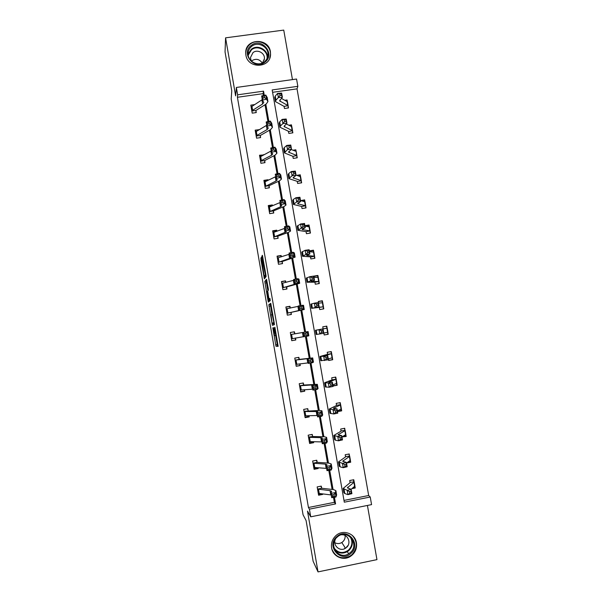 <?xml version="1.0" encoding="UTF-8"?>
<svg xmlns="http://www.w3.org/2000/svg" width="602" height="602" viewBox="0 0 602 602"><rect width="100%" height="100%" fill="white"/><g stroke="black" fill="none" stroke-linecap="round" stroke-linejoin="round"><path stroke-width="0.9" d="M272.796 327.812L275.987 346.248L278.147 346.338L274.903 327.24L275.829 335.457L273.812 327.503L274.459 335.464L272.796 327.812M270.411 51.682L270.561 54.616C270.245 68.5 247.648 68.914 245.872 55.008L245.699 52.607C245.458 38.347 268.597 37.535 270.411 51.682M356.452 542.816C357.159 548.768 355.022 553.381 350.025 556.639C342.884 561.072 332.801 556.301 331.612 547.91C330.934 542.974 332.432 538.82 336.104 535.464C343.065 529.083 355.172 533.477 356.452 542.816M292.459 79.599L283.745 30.1L225.577 37.836L225.043 51.907L231.77 90.834L231.198 98.969L303.077 514.815L306.087 520.527L313.13 561.282L318.022 571.9L376.957 559.627L367.423 505.454M261.584 258.77L261.238 257.423L260.975 259.876L264.361 278.816L266.069 276.566L265.903 274.888L262.389 255.286L261.84 256.309L262.013 257.995L265.399 274.813L264.15 276.205L261.584 258.77M343.99 500.42L368.672 495.506L370.23 497.019L371.569 504.619L310.73 516.817L307.494 511.098L318.022 571.9M310.73 516.817L309.405 509.142L335.585 503.927L334.419 497.252M263.398 95.56L263.066 93.656L237.406 97.283L308.442 507.501L309.405 509.142M237.406 97.283L237.639 94.815L236.368 87.456L296.56 79.028L297.847 86.327L272.179 89.946L344.299 502.188L370.23 497.019M225.577 37.836L235.63 95.884L236.368 87.456M268.831 304.68L272.367 325.306L274.399 324.681L274.241 323.086L270.75 303.363L268.831 304.68L270.358 304.424L271.991 314.537M268.025 300.646L264.812 281.435L266.535 279.268L268.259 288.501L268.424 290.156L267.679 290.909L268.725 297.629L269.094 299.066L269.922 298.442L270.26 300.571L268.379 302.061L268.025 300.646L269.545 300.39L269.395 299.525M284.58 121.536L286.191 121.393L285.897 119.723L284.287 119.858L284.58 121.536L282.925 123.538L282.195 119.369L286.206 119.03L286.936 123.192L282.925 123.538L280.457 125.946L279.915 127.218L288.381 131.251L288.84 133.426L292.858 132.839L292.542 131.04M289.08 125.193L291.451 124.847L291.737 126.45M293.746 173.827L295.349 173.654L295.055 171.976L293.452 172.149L293.746 173.827L292.075 175.739L291.338 171.54L295.341 171.118L296.071 175.302L292.075 175.739L288.907 178.636L297.245 181.345L297.614 183.444L301.632 182.827L301.316 181.021L301.203 182.888M296.794 175.325L300.225 174.798L300.526 176.506M302.964 226.39L304.567 226.186L304.266 224.493L302.663 224.704L302.964 226.39L301.263 228.203L300.526 223.989L304.522 223.47L305.259 227.676L301.263 228.203L297.952 230.318L306.064 231.635L306.433 233.711L310.451 233.057L310.135 231.243L309.977 233.14M305.101 226.134L305.011 225.637L309.037 224.99L309.368 226.819L308.517 225.645L309.037 224.99M314.966 282.398L315.29 284.219L319.316 283.542L319 281.721M314.093 277.387L313.868 276.107L317.894 275.438L318.277 277.379M323.868 333.154L324.192 334.983L328.225 334.276L324.185 334.938M326.179 326.231L327.21 328.158L319.639 329.55L323.026 328.993L323.778 333.245L319.79 333.952L319.045 329.693L315.448 330.28L323.116 328.873L322.762 326.833L326.796 326.126L327.119 327.955M327.909 332.439L328.225 334.276M332.936 384.844L333.139 385.995L337.18 385.257L333.079 385.664M330.889 385.731L332.485 385.408L332.184 383.692L330.588 384.016L330.889 385.731L329.121 387.236L328.376 382.955L324.628 382.737L332.063 379.885L331.702 377.808L335.743 377.07L336.172 379.17L328.827 382.014L332.357 382.165L333.102 386.439L329.121 387.236L325.366 386.951L324.636 382.789M336.857 383.421L337.18 385.257M342.071 436.901L346.18 436.495L345.45 435.998L342.741 436.51M340.296 439.4L341.891 439.039L341.59 437.315L339.995 437.669L340.296 439.4L338.505 440.799L337.752 436.495L333.854 435.457L341.056 431.16L340.687 429.038L344.735 428.27L344.878 430.731L338.068 434.742L341.725 435.607L342.485 439.904L338.505 440.799L335.464 440.212L334.599 439.693L333.869 435.562M345.857 434.659L346.18 436.495M351.997 488.628L355.218 487.996L354.443 487.206L353.585 487.379M353.344 479.809L353.946 482.368L347.354 487.748L351.154 489.336L351.907 493.655L347.941 494.648L347.181 490.321L343.132 488.455L350.093 482.691L349.717 480.516L353.765 479.726L354.096 481.577M354.917 486.25L355.218 487.996M368.672 495.506L297.027 88.855L272.593 92.309M346.722 462.983L350.695 462.216L349.935 461.568L348.332 461.884M345.021 466.332L346.609 465.956L346.308 464.232L344.713 464.609L345.021 466.332L343.215 467.686L342.463 463.374L338.49 461.922L345.571 456.888L345.194 454.743L349.243 453.968L349.401 456.512L342.704 461.207L346.436 462.441L347.188 466.746L343.215 467.686L340.122 466.843L339.227 466.174L338.512 462.05M350.379 460.425L350.695 462.216M337.496 410.842L337.632 411.602L341.673 410.85L340.973 410.489L337.549 411.128M339.731 402.73L340.664 404.777L333.44 408.344L337.037 408.856L337.79 413.138L333.809 413.98L333.056 409.691L329.234 409.067L336.556 405.492L336.187 403.385L340.235 402.64L340.559 404.484M341.364 408.939L341.673 410.85M328.391 358.912L328.662 360.463L332.695 359.733L328.624 360.267M326.209 359.003L327.804 358.702L327.503 356.986L325.908 357.287L326.209 359.003L324.448 360.56L323.703 356.286L320.031 356.474L327.586 354.345L327.225 352.29L331.266 351.568L331.687 353.63L324.23 355.744L327.684 355.541L328.436 359.808L320.768 360.681L320.038 356.504M332.394 357.731L332.695 359.733M319.376 307.532L319.737 309.571L323.771 308.879L323.447 307.05M318.601 303.115L318.308 301.436L322.341 300.752L322.74 302.738L318.496 303.13M307.584 252.78L309.187 252.547L308.894 250.861L307.291 251.087L307.584 252.78L305.876 254.533L305.139 250.312L309.135 249.747L309.872 253.969L305.876 254.533L302.497 256.256L310.489 256.866L310.85 258.935L314.884 258.266L314.56 256.452M309.594 251.726L309.436 250.838L313.461 250.184L313.823 252.072M301.655 206.471L302.016 208.548L306.042 207.908L305.718 206.102M300.624 200.601L304.627 199.864L304.936 201.632M292.858 156.309L293.219 158.409L297.237 157.799L296.921 156.001L296.831 157.859M293.008 150.214L295.83 149.793L296.124 151.448M280.013 95.485L281.623 95.372L281.33 93.701L279.727 93.822L280.013 95.485L278.372 97.539L277.642 93.378L281.653 93.092L282.383 97.238L278.372 97.539L275.942 100.188L275.43 101.603L284.091 106.381L284.475 108.51L288.486 107.939L288.17 106.148L288.117 107.991M285.062 100.256L287.086 99.97L287.357 101.52M297.027 88.855L297.847 86.327M264.286 95.372L263.556 91.158L237.639 94.815M333.072 489.516L329.708 470.252M328.459 463.096L325.012 443.328M323.861 436.743L320.324 416.464M319.271 410.451L315.651 389.675M314.695 384.234L310.986 362.961M310.135 358.077L306.335 336.307M305.583 331.988L301.768 310.135M300.955 305.477L297.237 284.167M296.327 278.974L292.715 258.266M291.714 252.539L288.207 232.432M287.116 226.179L283.708 206.667M282.526 199.879L279.223 180.961M277.951 173.654L274.753 155.324M273.383 147.49L270.29 129.746M268.831 121.401L265.836 104.236M263.066 93.656L263.556 91.158M308.442 507.501L334.366 502.339L333.5 497.387M332.108 489.411L328.79 470.395M327.511 463.036L324.094 443.471M322.92 436.721L319.414 416.614M318.338 410.481L314.741 389.825M313.77 384.302L310.075 363.111M309.217 358.19L305.425 336.465M304.672 332.146L300.865 310.323M300.052 305.635L296.342 284.4M295.424 279.14L291.835 258.544M290.811 252.712L287.335 232.748M286.213 226.344L282.842 207.02M281.631 200.052L278.365 181.36M277.055 173.827L273.902 155.76M272.488 147.671L269.448 130.228M267.935 121.581L265 104.756M334.366 502.339L335.585 503.927M255.948 110.768L256.256 112.566L252.215 113.153L250.823 105.139L254.541 104.613M260.297 135.781L260.613 137.587L256.565 138.182L255.165 130.152L259.236 129.656M260.606 161.471L261.373 160.568L271.562 155.248L272.789 153.954L271.457 152.208L270.727 148.024L274.903 147.189L275.633 151.373L276.958 153.186L275.091 155.143L264.729 160.531L264.978 162.668L260.922 163.277L259.522 155.226L263.631 154.962M264.978 186.62L276.055 180.976L277.304 179.832L276.025 178.373L275.287 174.174L279.471 173.353L280.208 177.552L281.473 179.072L279.569 180.803L269.102 185.679L269.35 187.809L265.294 188.434L263.894 180.367L267.943 179.742L268.048 180.322M280.223 202.46L268.59 207.389L269.357 211.814L280.547 206.772L281.834 205.786L280.592 204.605L279.862 200.398L284.054 199.586L284.791 203.8L286.01 205.026L284.054 206.524L273.489 210.896L273.729 213.01L269.673 213.65L268.266 205.56L272.33 204.928L272.473 205.749M277.808 236.458L278.132 238.279L274.068 238.934L272.661 230.822L276.717 230.175L276.905 231.243M282.218 261.78L282.534 263.608L278.47 264.278L277.055 256.143L281.119 255.481L281.352 256.798M282.571 287.854L295.477 284.031L294.386 283.7L293.648 279.463L297.862 278.696L298.607 282.94L299.676 283.286L286.718 286.913L286.951 288.998L282.887 289.682L281.473 281.533L285.536 280.848L285.807 282.421M291.059 312.619L291.383 314.455L287.312 315.155L285.89 306.982L289.961 306.283L290.277 308.104L289.539 306.501L285.912 307.118M295.499 338.128L295.823 339.972L291.752 340.687L290.322 332.492L294.393 331.785L294.875 333.809L290.751 334.531L308.111 331.574L294.875 333.809M299.969 363.811L300.27 365.549L296.199 366.279L294.769 358.07L298.84 357.347L299.322 359.394L295.198 360.131L307.043 358.724L308.495 358.649L307.539 359.146L312.709 357.919L299.322 359.394M304.469 389.697L304.732 391.195L300.654 391.94L299.224 383.715L303.303 382.97L303.784 385.039L299.653 385.792L311.618 384.971L313.1 385.054L312.197 385.844L316.449 385.13L317.322 384.332L303.784 385.039M308.984 415.651L309.202 416.908L305.124 417.668L303.694 409.413L307.772 408.66L308.089 410.511M313.514 441.672L313.687 442.681L309.609 443.456L308.171 435.186L312.25 434.411L312.573 436.269M318.052 467.762L318.18 468.522L314.101 469.312L312.656 461.019L316.742 460.229L317.239 462.359L313.1 463.164L325.419 464.119L326.991 464.684L326.239 466.354L330.513 465.692L331.228 463.976L328.842 463.119L317.239 462.359M322.597 493.911L322.687 494.423L318.601 495.228L317.156 486.92L321.242 486.115L321.746 488.267L317.608 489.08L330.039 490.638L331.642 491.367L330.942 493.331L335.224 492.684L335.893 490.66L333.455 489.561L321.746 488.267M322.687 494.423L322.288 493.873M318.18 468.522L317.608 467.837L313.966 468.544M313.687 442.681L313.138 442.146L309.496 442.839M309.202 416.908L308.675 416.509L305.041 417.194M304.732 391.195L300.594 391.609M300.27 365.549L296.161 366.091M295.823 339.972L291.737 340.634M322.341 300.752L321.746 300.992L322.664 302.588M289.961 306.283L289.539 306.501M317.894 275.438L317.329 275.814L318.225 277.266M285.536 280.848L281.518 281.811M313.461 250.184L312.92 250.703L313.785 252.005M281.119 255.481L277.131 256.565M276.717 230.175L276.371 230.799L272.759 231.379M304.627 199.864L304.13 200.654L304.883 201.595M272.33 204.928L272.006 205.696L268.394 206.26M300.225 174.798L299.758 175.724L300.375 176.416M267.943 179.742L267.702 180.487M295.83 149.793L295.386 150.854L295.815 151.268L291.142 149.514M263.578 154.624L263.465 155.053M291.451 124.847L291.09 126.089M287.086 99.97L286.74 101.121M275.611 335.48L277.514 345.984L278.169 346.045M270.923 304.01L270.358 304.424M273.451 322.996L273.835 324.877M271.908 322.198L272.164 323.221L273.895 322.559L272.194 314.432L271.035 315.042L271.908 322.198M274.188 322.77L272.164 323.221M267.867 290.721L266.498 282.782L264.978 283.038M266.874 280.517L266.332 281.179L266.498 282.782M266.934 291.661L268.326 299.706L268.59 297.749L267.393 291.3L266.934 291.661M270.117 299.239L268.326 299.706M269.545 300.39L269.666 301.038M265.768 276.092L264.278 276.341M265.354 276.16L265.542 277.259M354.766 486.431L354.443 487.206M354.202 481.878L350.04 482.375M349.754 493.347L351.342 492.948L351.041 491.217L349.446 491.608L349.754 493.347L347.941 494.648L344.795 493.535L343.877 492.714L343.155 488.606M354.924 486.017L351.116 489.328M349.446 491.608L347.181 490.321L351.154 489.336L351.041 491.217M351.342 492.948L351.907 493.655M321.287 493.753L318.443 494.317M318.277 493.362L331.228 494.957M317.608 489.08L318.277 493.354M320.941 486.175L321.573 487.996M333.99 494.671L335.224 492.684L335.976 497.019L331.694 497.666L330.942 493.331L332.274 494.934L332.575 496.665L334.298 496.409L333.99 494.671L332.274 494.934M334.298 496.409L335.976 497.019L336.608 494.784M331.694 497.666L332.575 496.665M348.799 454.051L349.574 455.834M350.319 460.5L349.935 461.568M349.672 456.098L345.525 456.602M350.394 460.229L346.549 463.104M344.713 464.609L342.463 463.374L346.436 462.441L346.308 464.232M346.609 465.956L347.188 466.746M344.261 428.361L345.066 430.137M345.849 434.667L345.45 435.998M345.157 430.385L341.01 430.881M345.879 434.501L341.966 436.962M339.995 437.669L337.752 436.495L341.725 435.607L341.59 437.315M341.891 439.039L342.485 439.904M313.1 463.164L313.777 467.438L326.593 468.409M316.419 460.289L317.073 462.11M329.271 467.603L330.513 465.692L331.266 470.011L326.991 470.674L326.239 466.354L327.556 467.867L327.857 469.605L329.572 469.334L329.271 467.603L327.556 467.867M329.572 469.334L331.266 470.011L331.95 468.115M326.991 470.674L327.857 469.605M324.561 440.611L322.845 440.882L323.146 442.605L324.862 442.335L324.561 440.611L325.81 438.768L326.562 443.08L322.296 443.757L321.543 439.445L325.81 438.768L326.585 437.361L324.237 436.751L312.747 436.525L308.495 437.044L309.285 441.59L321.98 441.921M313.221 441.665L313.138 442.146M311.911 434.478L312.747 436.525M308.608 437.308L320.806 437.669L322.348 438.075L321.543 439.445L322.845 440.882M324.862 442.335L326.562 443.08L327.307 441.514M322.296 443.757L323.146 442.605M350.868 553.449C340.514 563.389 325.742 545.728 336.819 536.638C347.196 526.765 361.885 544.351 350.868 553.449M337.225 537.074C327.842 544.659 338.64 560.417 348.656 553.772L350.221 552.621C360.229 544.381 347.241 528.202 337.519 536.818L337.225 537.074M345.119 535.517C345.345 538.007 344.547 540.114 342.726 541.83L341.793 542.53C339.475 543.869 337.15 543.93 334.825 542.703M335.547 538.956C332.236 545.103 339.837 552.184 345.495 548.226L346.459 547.504C351.643 543.313 348.001 533.982 341.5 534.802M331.958 549.385C335.743 557.324 341.68 559.612 349.777 556.233L351.914 554.69C357.663 548.166 357.746 541.695 352.147 535.276M346.714 546.819L348.137 545.337M350.958 538.15L350.989 537.533M334.426 549.107L334.998 549.31M344.66 548.302L345.292 547.918M264.97 62.126C254.699 70.878 240.228 53.352 251.207 45.443C261.509 36.752 275.889 54.203 264.97 62.126M251.681 46.346C249.446 48.175 248.25 50.538 248.092 53.435C247.467 61.494 258.333 67.033 264.413 61.78C266.551 60.034 267.732 57.792 267.965 55.038C268.891 46.888 257.904 41.011 251.681 46.346M251.395 61.118L251.899 60.689C256 58.304 259.462 59.094 262.261 63.052M262.525 62.939L264.413 58.71C265.03 52.991 257.325 48.905 252.975 52.645L250.455 57.589L251.184 60.915M269.704 58.274L270.396 55.045C271.592 44.917 257.934 37.572 250.191 44.209C247.392 46.482 245.902 49.432 245.729 53.059L245.744 53.992M341.349 408.991L340.973 410.489M340.649 404.732L336.51 405.236M335.585 412.528L337.18 412.189L336.879 410.466L335.284 410.805L335.585 412.528L333.809 413.98L329.979 413.288L329.249 409.142M341.372 408.841L337.391 410.888M335.284 410.805L333.056 409.691L337.037 408.856L336.879 410.466M337.18 412.189L337.79 413.138M304.8 415.816L317.367 415.508M319.858 413.687L318.149 413.965L318.45 415.689L320.159 415.41L319.858 413.687L321.122 411.918L321.874 416.215L317.615 416.908L316.863 412.611L321.122 411.918L321.942 410.812L319.647 410.444L304.01 411.271L304.8 415.801M308.796 415.658L308.675 416.509M307.411 408.728L308.262 410.745M304.123 411.512L317.721 411.535L316.863 412.611L318.149 413.965M320.159 415.41L321.874 416.215L322.672 414.981M317.615 416.908L318.45 415.689M335.209 377.168L336.074 378.921M336.879 383.241L336.503 385.039M336.172 379.17L336.887 383.271L332.831 384.881M336.157 379.14L332.063 379.885M330.588 384.016L328.376 382.955L332.357 382.165L332.184 383.692M332.485 385.408L333.102 386.439M299.653 385.792L300.338 390.081L312.777 389.163M304.371 389.705L304.228 390.946M302.919 383.038L303.626 384.836M315.17 386.83L316.449 385.13L317.194 389.419L312.942 390.126L312.197 385.844L313.469 387.116L313.77 388.832L315.471 388.546L315.17 386.83L313.469 387.116M315.471 388.546L317.194 389.419L318.052 388.516M312.942 390.126L313.77 388.832M330.694 351.666L331.597 353.412M332.379 357.889L332.048 359.657M327.586 354.322L331.679 353.615M332.394 357.701L328.286 358.942M325.908 357.287L323.703 356.286L327.684 355.541L327.503 356.986M327.804 358.702L328.436 359.808M295.198 360.131L295.875 364.421L308.194 362.878M299.939 363.811L299.796 365.444M298.434 357.415L299.171 359.198M310.497 360.041L311.783 358.423L312.528 362.697L308.284 363.412L307.539 359.146L308.796 360.335L309.097 362.05L310.798 361.757L310.497 360.041L308.796 360.335M310.798 361.757L312.528 362.697L313.439 362.118M308.284 363.412L309.097 362.05M327.917 332.229L327.601 334.336M321.536 332.342L323.131 332.056L322.83 330.355L321.235 330.633L321.536 332.342L319.79 333.952L316.185 334.471L315.448 330.28M327.21 328.158L327.924 332.236L323.741 333.064M327.202 328.158L323.116 328.873M321.235 330.633L319.045 329.693L323.026 328.993L322.83 330.355M323.131 332.056L323.778 333.245M291.428 338.843L303.626 336.668M290.751 334.531L291.428 338.828M295.544 337.978L295.371 340.002M293.957 331.86L294.724 333.636M305.839 333.327L307.133 331.777L307.878 336.044L303.641 336.774L302.896 332.515L304.138 333.628L304.439 335.337L306.132 335.043L305.839 333.327L304.138 333.628M306.132 335.043L307.878 336.044L308.841 335.796L308.111 331.574M303.641 336.774L304.439 335.337M318.33 301.579L321.746 300.992M316.87 305.748L318.473 305.485L318.172 303.784L316.569 304.048L316.87 305.748L315.139 307.411L314.394 303.167L318.383 302.513L319.128 306.749L311.61 308.337L323.462 306.824L323.184 308.976M323.462 306.824L315.794 307.599L319.128 306.749L318.473 305.485M316.569 304.048L314.394 303.167L310.873 304.153L311.603 308.314M322.747 302.761L323.462 306.809M318.383 302.513L318.172 303.784M298.336 306.335L286.213 308.818L286.996 313.303L300.052 310.241L299.006 310.203L298.268 305.951L303.521 305.319M301.188 306.681L299.495 306.982L299.788 308.691L301.482 308.39L301.188 306.681L302.49 305.199L303.235 309.458L304.251 309.503L291.142 312.378L290.962 314.522M287.019 313.085L291.142 312.378M301.482 308.39L303.235 309.458L299.006 310.203L299.788 308.691M299.495 306.982L298.268 305.951M313.913 276.386L317.329 275.814M312.22 279.23L313.823 278.982L313.522 277.289L311.926 277.53L312.22 279.23L310.504 280.938L309.759 276.702L313.755 276.092L314.492 280.321L310.504 280.938L307.043 282.263L314.921 282.165L319.007 281.48L318.774 283.632M319.007 281.48L311.226 281.525L314.492 280.321L313.823 278.982M311.926 277.53L309.759 276.702L306.313 278.094L307.035 282.218M319.007 281.45L318.3 277.394L313.981 277.394M313.755 276.092L313.522 277.289M293.791 280.269L281.789 283.361M286.635 287.154L286.56 289.065M285.145 281.202L285.739 282.436M296.545 280.111L294.86 280.412L295.153 282.12L296.846 281.811L296.545 280.111L297.862 278.696L298.953 279.14M282.594 287.605L286.718 286.913M296.846 281.811L298.607 282.94L294.386 283.7L295.153 282.12M294.86 280.412L293.648 279.463M309.511 251.26L312.92 250.703M310.534 257.114L314.568 256.196L314.372 258.356M314.568 256.196L306.666 255.519L309.872 253.969L309.187 252.547M307.291 251.087L305.139 250.312L301.768 252.095L302.482 256.189M313.86 252.148L309.481 251.719M309.135 249.747L308.894 250.861M305.304 226.164L308.517 225.645M306.064 231.635L310.135 230.92L302.121 229.573L305.259 227.676L304.567 226.186M302.663 224.704L300.526 223.989L297.23 226.171L297.937 230.227M309.428 226.939L304.988 226.111M304.522 223.47L304.266 224.493M302.204 200.955L304.13 200.654M298.351 200.075L299.954 199.887L299.653 198.201L298.05 198.389L298.351 200.075L296.666 201.933L295.928 197.734L299.924 197.26L300.661 201.459L296.666 201.933L293.43 204.447L301.647 206.456L305.726 205.816L305.583 207.983M305.726 205.816L297.584 203.702L300.661 201.459L299.954 199.887M298.05 198.389L295.928 197.734L293.317 199.45L292.7 200.308L293.407 204.326M305.018 201.79L300.503 200.571M299.924 197.26L299.653 198.201M298.675 175.889L299.758 175.724M297.298 181.638L301.309 180.638L293.061 177.891L296.071 175.302L295.349 173.654M293.452 172.149L291.338 171.54L288.779 173.504L288.185 174.505L288.885 178.501M300.609 176.702L296.041 175.092M295.341 171.118L295.055 171.976M294.905 150.929L295.386 150.854M292.865 156.324L296.906 155.587L288.554 152.14L291.496 149.213L287.493 149.605L284.407 152.893L292.85 156.294M289.156 147.648L287.493 149.605L286.763 145.421L290.766 145.044L291.496 149.213L290.473 145.819L288.862 145.97L289.156 147.648L290.766 147.49M288.862 145.97L286.763 145.421L284.249 147.625L283.685 148.777L284.377 152.735M296.214 151.681L296.515 155.278M290.766 145.044L290.473 145.819M288.524 131.635L292.534 130.709L292.467 132.891M292.534 130.709L284.054 126.458L286.936 123.192L286.191 121.393M284.287 119.858L282.195 119.369L279.727 121.815L279.193 123.109L279.877 127.03M291.835 126.713L286.191 123.907M286.206 119.03L285.897 119.723M289.253 254.262L277.379 257.98L278.154 262.434L290.916 257.882L289.78 257.265L289.043 253.036L293.249 252.261L294.393 253.021M291.925 253.6L290.232 253.916L290.533 255.609L292.218 255.301L291.925 253.6L293.249 252.261L293.987 256.49L295.108 257.129L282.293 261.509L282.165 263.668M280.75 255.97L281.202 256.851M278.177 262.186L282.293 261.509M292.218 255.301L293.987 256.49L289.78 257.265L290.533 255.609M290.232 253.916L289.043 253.036M273.752 237.113L286.371 231.8L285.182 230.905L284.445 226.683L288.644 225.885L289.84 226.969M284.731 228.331L272.977 232.643L273.752 237.09M287.312 227.165L285.626 227.481L285.92 229.174L287.605 228.858L287.312 227.165L288.644 225.885L289.381 230.107L290.555 231.048L288.561 232.304L277.891 236.172L277.785 238.332M276.371 230.799L276.672 231.334M273.775 236.834L277.891 236.172M287.605 228.858L289.381 230.107L285.182 230.905L285.92 229.174M285.626 227.481L284.445 226.683M273.421 211.174L273.406 213.063M282.707 200.79L281.029 201.113L281.322 202.806L283 202.483L282.707 200.79L284.054 199.586L285.303 200.985M269.38 211.543L273.489 210.896M283 202.483L284.791 203.8L280.592 204.605L281.322 202.806M281.029 201.113L279.862 200.398M267.235 180.713L264.037 181.202M275.724 176.649L264.203 182.173L264.978 186.597M269.034 185.973L269.041 187.854M278.116 174.49L276.438 174.821L276.732 176.499L278.41 176.175L278.116 174.49L279.471 173.353L280.773 175.069M264.993 186.311L269.102 185.679M278.41 176.175L280.208 177.552L276.025 178.373L276.732 176.499M276.438 174.821L275.287 174.174M261.923 155.865L259.695 156.204M271.231 150.914L259.838 157.032L260.606 161.449M264.662 160.839L264.684 162.713M273.541 148.258L271.863 148.589L272.157 150.267L273.835 149.936L273.541 148.258L274.903 147.189L276.258 149.213M260.621 161.148L264.729 160.531M273.835 149.936L275.633 151.373L271.457 152.208L272.157 150.267M271.863 148.589L270.727 148.024M256.858 131.048L255.361 131.266M256.249 136.376L257.001 135.397L267.092 129.588L268.289 128.136L266.912 126.119L266.182 121.943L270.351 121.092L271.758 123.425M266.754 125.239L255.481 131.958L256.249 136.361M268.974 122.086L267.303 122.432L267.597 124.102L269.267 123.764L268.974 122.086L270.351 121.092L271.081 125.269L272.443 127.361L270.622 129.55L260.365 135.442L260.335 137.625M256.256 136.044L260.365 135.442M269.267 123.764L271.081 125.269L266.912 126.119L267.597 124.102M267.303 122.432L266.182 121.943M284.091 106.381L288.147 105.674L279.569 100.843L282.383 97.238L281.623 95.372M279.727 93.822L277.642 93.378L275.227 96.072L274.715 97.509L275.392 101.392M287.463 101.813L281.352 98.352M281.653 93.092L281.33 93.701M251.975 106.253L251.034 106.388M251.899 111.355L252.637 110.294L262.63 103.988L263.796 102.385L262.367 100.09L261.644 95.921L265.806 95.056L267.265 97.705M262.291 99.623L251.132 106.938L251.899 111.332M264.421 95.989L262.75 96.335L263.044 98.006L264.707 97.659L264.421 95.989L265.806 95.056L266.528 99.225L267.95 101.61L266.167 104.026L256.008 110.414L255.993 112.604M251.907 111.001L256.008 110.414M264.707 97.659L266.528 99.225L262.367 100.09L263.044 98.006M262.75 96.335L261.644 95.921M275.626 335.48L274.768 335.623M276.371 335.359L275.829 335.457M277.56 346.037L276.032 346.308M277.183 344.54L275.656 344.803M273.564 323.635L272.044 323.899M270.509 305.989L268.989 306.252M272.729 314.334L272.209 314.425M266.332 281.179L264.812 281.435M270.05 298.908L269.094 299.066M270.095 299.126L268.748 299.36M265.873 274.73L265.399 274.813M264.278 265.52L263.337 265.67M262.954 257.837L262.013 257.995M262.66 256.174L261.84 256.309M265.527 277.198L264.007 277.447M261.75 259.748L260.975 259.876M261.456 258.123L260.801 258.235M347.986 488.282L347.783 487.131M344.795 493.535L344.051 489.253M354.668 486.514L353.946 482.368M330.039 490.638L330.784 494.889M335.856 490.871L336.601 495.16M318.518 489.343L319.241 493.512M343.313 461.644L343.148 460.688M340.122 466.843L339.377 462.569M350.131 460.65L349.401 456.512M338.663 435.073L338.527 434.305M335.464 440.212L334.72 435.953M345.601 434.855L344.878 430.731M325.419 464.119L326.156 468.364M331.19 464.157L331.935 468.431M314.003 463.352L314.726 467.513M320.806 437.669L321.543 441.898M326.532 437.503L327.277 441.77M309.496 437.428L310.218 441.582M351.124 537.684C353.314 542.455 352.554 546.744 348.844 550.537L347.301 551.673C342.41 554.118 338.143 553.328 334.509 549.302M334.035 547.978C338.143 553.2 342.967 553.9 348.505 550.093C352.388 545.991 352.93 541.537 350.123 536.728M248.099 54.09L251.312 49.289C257.355 44.104 268.056 49.597 267.454 57.551M267.025 58.567C268.326 50.628 257.581 44.563 251.485 49.816L248.205 55.203M334.012 408.57L333.914 407.99M330.814 413.649L330.069 409.405M341.086 409.119L340.363 405.003M316.208 411.286L316.945 415.508M321.889 410.925L322.634 415.177M305.003 411.572L305.718 415.711M329.384 382.135L329.317 381.743M326.179 387.161L325.434 382.917M336.578 383.451L335.856 379.343M311.618 384.971L312.355 389.185M317.262 384.415L318.007 388.659M300.518 385.784L301.233 389.908M321.551 360.733L320.813 356.512M332.078 357.851L331.363 353.75M307.043 358.724L307.772 362.923M312.641 357.964L313.386 362.201M296.049 360.056L296.763 364.172M316.938 334.381L316.2 330.167M327.593 332.304L326.878 328.218M302.475 332.545L303.205 336.736M308.036 331.589L308.773 335.811M291.586 334.388L292.301 338.497M312.34 308.096L311.603 303.89M323.123 306.832L322.409 302.753M297.922 306.426L298.652 310.609M303.446 305.282L304.183 309.496M287.139 308.796L287.846 312.889M307.75 281.871L307.012 277.672M318.661 281.412L317.946 277.349M281.796 283.376L282.571 287.831M293.385 280.382L294.107 284.55M298.863 279.042L299.593 283.241M282.699 283.256L283.407 287.342M307.216 255.654L307.133 255.15M303.167 255.722L302.437 251.531M314.206 256.061L313.499 252.005M302.686 229.798L302.565 229.106M298.6 229.633L297.87 225.457M309.767 230.777L309.059 226.728M298.163 204.003L298.013 203.137M294.047 203.611L293.317 199.45M305.342 205.545L304.627 201.512M293.656 178.275L293.475 177.221M289.502 177.658L288.779 173.504M300.917 180.382L300.217 176.356M289.163 152.615L288.945 151.38M284.972 151.772L284.249 147.625M284.678 127.014L284.43 125.6M280.457 125.946L279.727 121.815M292.12 130.243L291.413 126.232M288.855 254.398L289.577 258.559M294.288 252.87L295.025 257.054M278.274 257.784L278.982 261.862M284.332 228.482L285.055 232.635M289.735 226.758L290.465 230.942M273.857 232.38L274.565 236.443M279.825 202.633L280.547 206.772M285.182 200.722L285.912 204.891M269.448 207.035L270.155 211.091M275.332 176.853L276.055 180.976M280.645 174.746L281.375 178.907M265.053 181.751L265.76 185.8M270.847 151.132L271.562 155.248M276.122 148.837L276.852 152.983M260.674 156.528L261.373 160.568M266.377 125.479L267.092 129.588M271.615 122.996L272.337 127.135M256.301 131.371L257.001 135.397M280.201 101.475L279.922 99.887M275.942 100.188L275.227 96.072M287.733 105.26L287.026 101.264M261.915 99.887L262.63 103.988M267.107 97.223L267.83 101.347M251.937 106.276L252.637 110.294M350.025 556.639L349.77 556.24M277.514 345.984L275.987 346.248M272.789 325.23L272.367 325.306M272.766 314.553L272.345 314.62M354.947 486.107L354.217 481.969M335.893 490.66L336.638 494.949M350.417 460.304L349.687 456.173M345.894 434.561L345.172 430.445M331.228 463.976L331.973 468.251M326.585 437.361L327.322 441.62M345.495 548.226L341.793 542.53M348.656 553.772L347.301 551.673C342.395 554.096 338.121 553.283 334.479 549.235M346.963 551.868L346.654 551.394M267.559 57.228L267.965 55.038M264.413 58.71L264.15 60.192M341.387 408.886L340.664 404.777M321.942 410.812L322.687 415.064M317.322 384.332L318.059 388.568M332.402 357.723L331.687 353.63M312.709 357.919L313.446 362.148M303.521 305.297L304.251 309.503M298.946 279.087L299.676 283.286M314.568 256.151L313.86 252.103M310.135 230.92L309.428 226.879M305.718 205.749L305.011 201.715M301.309 180.638L300.601 176.619M296.906 155.587L296.207 151.576M292.519 130.596L291.82 126.601M294.378 252.945L295.108 257.129M289.825 226.871L290.555 231.048M285.28 200.865L286.01 205.026M280.75 174.919L281.473 179.072M276.228 149.04L276.958 153.186M271.72 123.229L272.443 127.361M288.147 105.674L287.44 101.685M267.228 97.486L267.95 101.61"/></g></svg>
